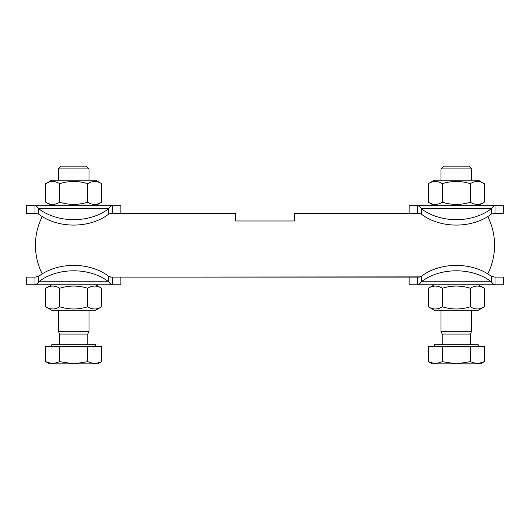 <?xml version="1.0" encoding="UTF-8"?>
<svg xmlns="http://www.w3.org/2000/svg" width="530" height="530" viewBox="0 0 530 530"><rect width="100%" height="100%" fill="white"/><g stroke="black" fill="none" stroke-linecap="round" stroke-linejoin="round"><path stroke-width="0.79" d="M471.614 180.187L471.614 168.898L468.878 166.155L443.742 166.155L441.006 168.898L471.614 168.898L441.006 168.898L441.006 180.187L478.245 180.187L434.375 180.187L428.326 183.678C432.99 180.756 437.654 180.756 442.318 183.678C451.646 180.756 460.974 180.756 470.302 183.678C474.966 180.756 479.63 180.756 484.294 183.678L478.245 180.187M484.294 202.202L484.294 183.678L484.294 202.202C479.63 205.123 474.966 205.123 470.302 202.202C460.974 205.123 451.646 205.123 442.318 202.202C437.654 205.123 432.99 205.123 428.326 202.202L428.326 183.678L428.326 202.202C432.99 205.123 437.654 205.123 442.318 202.202C451.646 205.123 460.974 205.123 470.302 202.202C474.966 205.123 479.63 205.123 484.294 202.202L478.245 205.693M484.294 183.678C479.63 180.756 474.966 180.756 470.302 183.678L470.302 202.202L470.302 183.678C460.974 180.756 451.646 180.756 442.318 183.678L442.318 202.202L442.318 183.678C437.654 180.756 432.99 180.756 428.326 183.678M95.625 180.187L88.994 180.187L88.994 168.898L58.386 168.898L88.994 168.898L86.257 166.155L61.122 166.155L58.386 168.898L58.386 180.187L95.625 180.187L51.755 180.187L45.706 183.678C50.37 180.756 55.034 180.756 59.698 183.678C69.026 180.756 78.354 180.756 87.682 183.678C92.346 180.756 97.01 180.756 101.674 183.678L95.625 180.187M101.674 202.202L101.674 183.678L101.674 202.202C97.01 205.123 92.346 205.123 87.682 202.202C78.354 205.123 69.026 205.123 59.698 202.202C55.034 205.123 50.37 205.123 45.706 202.202L45.706 183.678L45.706 202.202C50.37 205.123 55.034 205.123 59.698 202.202C69.026 205.123 78.354 205.123 87.682 202.202C92.346 205.123 97.01 205.123 101.674 202.202L95.625 205.693M101.674 183.678C97.01 180.756 92.346 180.756 87.682 183.678L87.682 202.202L87.682 183.678C78.354 180.756 69.026 180.756 59.698 183.678L59.698 202.202L59.698 183.678C55.034 180.756 50.37 180.756 45.706 183.678M87.788 344.712L87.788 334.059L59.592 334.059L87.788 334.059L88.994 331.323L58.386 331.323L88.994 331.323L88.994 310.275L51.755 310.275L95.625 310.275L101.674 306.784C97.01 309.706 92.346 309.706 87.682 306.784C78.354 309.706 69.026 309.706 59.698 306.784C55.034 309.706 50.37 309.706 45.706 306.784L51.755 310.275M45.706 288.26L45.706 306.784L45.706 288.26C50.37 285.345 55.034 285.345 59.698 288.26C69.026 285.345 78.354 285.345 87.682 288.26C92.346 285.345 97.01 285.345 101.674 288.26L101.674 306.784L101.674 288.26C97.01 285.345 92.346 285.345 87.682 288.26C78.354 285.345 69.026 285.345 59.698 288.26C55.034 285.345 50.37 285.345 45.706 288.26L51.755 284.769M45.706 306.784C50.37 309.706 55.034 309.706 59.698 306.784L59.698 288.26L59.698 306.784C69.026 309.706 78.354 309.706 87.682 306.784L87.682 288.26L87.682 306.784C92.346 309.706 97.01 309.706 101.674 306.784M478.245 346.242L478.245 344.712L434.375 344.712L470.408 344.712L470.408 334.059L442.212 334.059L470.408 334.059L471.614 331.323L471.614 310.275L434.375 310.275L441.006 310.275L441.006 331.323L471.614 331.323L441.006 331.323L442.212 334.059L442.212 344.712M428.326 306.784L428.326 288.26L428.326 306.784C432.99 309.706 437.654 309.706 442.318 306.784C451.646 309.706 460.974 309.706 470.302 306.784C460.974 309.706 451.646 309.706 442.318 306.784C437.654 309.706 432.99 309.706 428.326 306.784L434.375 310.275L478.245 310.275L484.294 306.784C479.63 309.706 474.966 309.706 470.302 306.784L470.302 288.26C474.966 285.345 479.63 285.345 484.294 288.26L484.294 306.784L484.294 288.26C479.63 285.345 474.966 285.345 470.302 288.26C460.974 285.345 451.646 285.345 442.318 288.26C451.646 285.345 460.974 285.345 470.302 288.26L470.302 306.784C474.966 309.706 479.63 309.706 484.294 306.784M428.326 288.26C432.99 285.345 437.654 285.345 442.318 288.26C437.654 285.345 432.99 285.345 428.326 288.26L434.375 284.769M442.318 306.784L442.318 288.26L442.318 306.784M86.257 166.155L61.122 166.155L86.257 166.155M101.674 361.679L94.678 363.845L97.924 363.845L101.674 361.679L101.674 346.242L59.698 346.242L59.698 361.679L52.702 363.845L45.706 361.679L45.706 346.242L87.682 346.242L87.682 361.679L73.69 363.845L94.678 363.845L87.682 361.679L87.682 346.242L101.674 346.242L101.674 361.679L94.678 363.845C98.971 363.845 98.971 363.845 94.678 363.845L73.69 363.845L59.698 361.679L73.69 363.845L87.682 361.679L94.678 363.845M45.706 361.679L49.456 363.845L73.69 363.845L52.702 363.845L59.698 361.679L59.698 346.242L45.706 346.242L45.706 361.679L52.702 363.845C48.409 363.845 48.409 363.845 52.702 363.845M58.386 310.275L58.386 331.323L59.592 334.059L59.592 344.712L95.625 344.712L51.755 344.712L51.755 346.242M95.625 344.712L95.625 346.242M294.335 220.997L235.665 220.997L294.335 220.997L235.665 220.997L294.335 220.997L235.665 220.997L235.665 213.345L110.512 213.57L235.665 213.345L235.665 220.997L294.335 220.997L235.665 220.997L294.335 220.997L294.335 213.345L294.335 220.997M428.326 361.679L435.322 363.845L428.326 361.679L432.076 363.845L435.322 363.845L442.318 361.679L435.322 363.845L456.31 363.845L442.318 361.679L442.318 346.242L428.326 346.242L428.326 361.679L428.326 346.242L484.294 346.242L434.375 346.242L434.375 344.712M442.318 346.242L442.318 361.679L456.31 363.845L470.302 361.679L477.298 363.845L470.302 361.679L456.31 363.845L480.544 363.845L484.294 361.679L477.298 363.845L484.294 361.679L484.294 346.242L484.294 361.679M470.302 361.679L470.302 346.242L470.302 361.679M477.298 363.845C481.591 363.845 481.591 363.845 477.298 363.845L435.322 363.845C431.029 363.845 431.029 363.845 435.322 363.845M495.007 277.117C506.229 277.117 506.229 277.117 495.007 277.117L491.303 276.368L495.007 277.117L495.007 280.489L495.007 277.117L503.5 277.117L503.5 284.769L495.007 284.769C493.907 284.703 492.668 283.709 491.303 281.781L491.303 276.368A47.19 33.37 180 0 0 421.317 276.368A47.19 33.37 0 0 1 491.303 276.368L491.303 281.781A47.19 33.37 180 0 0 421.317 281.781A47.19 33.37 0 0 1 491.303 281.781L421.317 281.781L491.303 281.781C492.668 283.709 493.907 284.703 495.007 284.769L495.007 280.489L495.007 284.769C506.229 284.769 506.229 284.769 495.007 284.769L417.613 284.769L495.007 284.769M419.488 276.892L421.317 276.368L421.317 281.781C419.952 283.709 418.713 284.703 417.613 284.769C418.713 284.703 419.952 283.709 421.317 281.781L421.317 276.368L419.336 277.117L110.664 277.117L419.488 276.892M417.613 277.117L417.613 284.769C406.391 284.769 406.391 284.769 417.613 284.769L417.613 277.117M409.12 277.117L409.12 284.769L417.613 284.769M487.772 273.884A63.772 63.772 0 0 0 487.772 216.578A63.772 63.772 0 0 1 487.772 273.884M419.488 213.57L294.335 213.345L419.336 213.345L421.317 214.094L419.488 213.57M42.228 216.578A63.772 63.772 0 0 0 42.228 273.884A63.772 63.772 0 0 1 42.228 216.578M110.512 276.892L108.683 276.368L108.683 281.781C110.048 283.709 111.287 284.703 112.386 284.769L112.386 277.117L112.386 284.769C111.287 284.703 110.048 283.709 108.683 281.781L108.683 276.368A47.19 33.37 180 0 0 38.697 276.368A47.19 33.37 0 0 1 108.683 276.368L110.512 276.892M38.697 276.368L38.697 281.781A47.19 33.37 0 0 1 108.683 281.781A47.19 33.37 180 0 0 38.697 281.781L108.683 281.781L38.697 281.781C37.332 283.709 36.093 284.703 34.993 284.769L112.386 284.769C123.609 284.769 123.609 284.769 112.386 284.769L34.993 284.769C36.093 284.703 37.332 283.709 38.697 281.781L38.697 276.368L34.993 277.117C23.771 277.117 23.771 277.117 34.993 277.117L38.697 276.368M34.993 277.117L34.993 284.769C23.771 284.769 23.771 284.769 34.993 284.769L34.993 277.117L26.5 277.117L26.5 284.769L34.993 284.769M112.386 284.769L120.88 284.769L120.88 277.117M495.007 213.345L491.303 214.094L495.007 213.345C506.229 213.345 506.229 213.345 495.007 213.345L495.007 205.693C493.907 205.759 492.668 206.753 491.303 208.681L491.303 214.094A47.19 33.37 180 0 1 421.317 214.094L421.317 208.681C419.952 206.753 418.713 205.759 417.613 205.693L417.613 213.345L417.613 205.693C418.713 205.759 419.952 206.753 421.317 208.681L491.303 208.681C492.668 206.753 493.907 205.759 495.007 205.693L417.613 205.693L495.007 205.693C506.229 205.693 506.229 205.693 495.007 205.693L495.007 213.345L503.5 213.345L503.5 205.693L495.007 205.693M421.317 208.681L421.317 214.094A47.19 33.37 -0 0 0 491.303 214.094L491.303 208.681A47.19 33.37 180 0 1 421.317 208.681A47.19 33.37 -0 0 0 491.303 208.681L421.317 208.681M417.613 205.693C406.391 205.693 406.391 205.693 417.613 205.693L409.12 205.693L409.12 213.345M112.386 213.345L112.386 205.693C111.287 205.759 110.048 206.753 108.683 208.681L108.683 214.094L110.512 213.57L108.683 214.094A47.19 33.37 180 0 1 38.697 214.094A47.19 33.37 0 0 0 108.683 214.094L108.683 208.681A47.19 33.37 180 0 1 38.697 208.681L38.697 214.094L34.993 213.345C23.771 213.345 23.771 213.345 34.993 213.345L38.697 214.094L38.697 208.681A47.19 33.37 0 0 0 108.683 208.681L38.697 208.681L108.683 208.681C110.048 206.753 111.287 205.759 112.386 205.693L34.993 205.693C36.093 205.759 37.332 206.753 38.697 208.681C37.332 206.753 36.093 205.759 34.993 205.693L34.993 213.345L34.993 205.693C23.771 205.693 23.771 205.693 34.993 205.693L112.386 205.693C123.609 205.693 123.609 205.693 112.386 205.693L112.386 213.345M120.88 213.345L120.88 205.693L112.386 205.693M34.993 205.693L26.5 205.693L26.5 213.345L34.993 213.345M428.326 202.202L434.375 205.693M45.706 202.202L51.755 205.693M101.674 288.26L95.625 284.769M484.294 288.26L478.245 284.769"/></g></svg>
